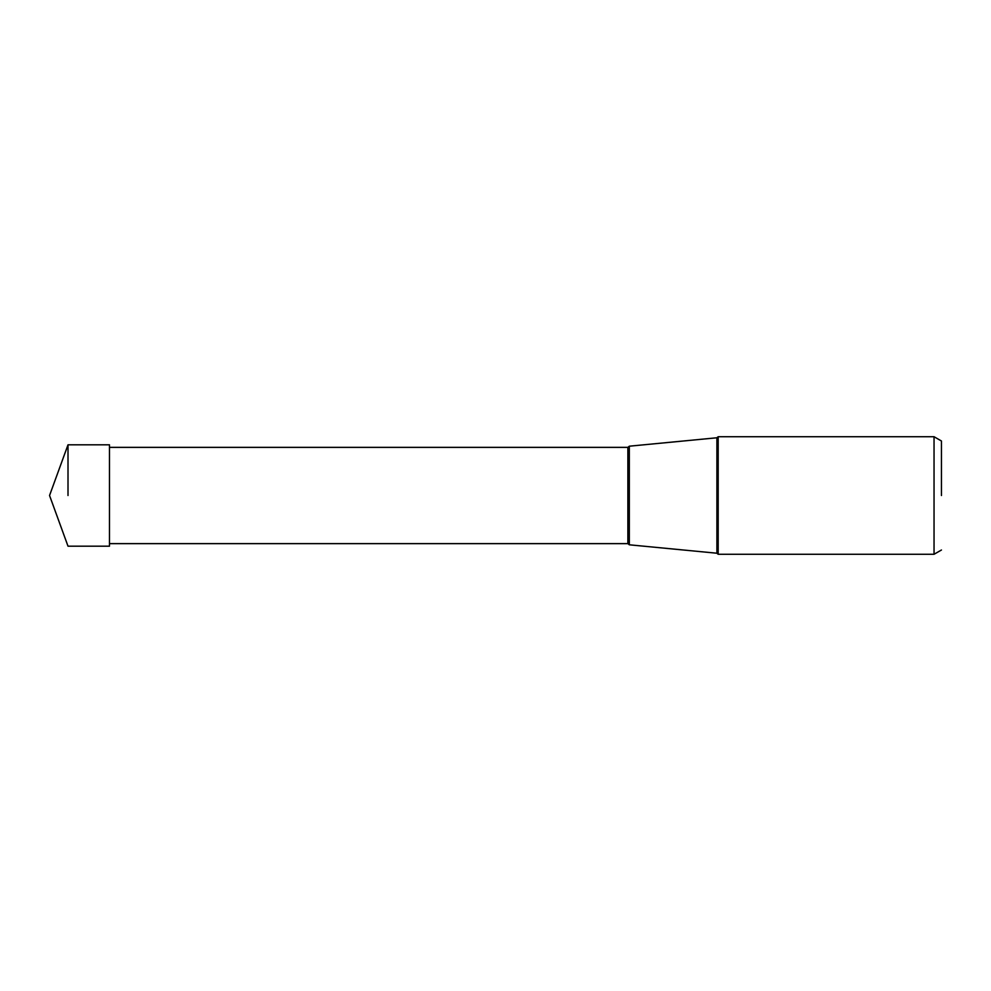 <?xml version="1.0" encoding="UTF-8"?>
<svg xmlns="http://www.w3.org/2000/svg" width="991" height="991" viewBox="0 0 991 991"><rect width="100%" height="100%" fill="white"/><g stroke="black" fill="none" stroke-linecap="round" stroke-linejoin="round"><path stroke-width="1.49" d="M68.007 495.5L68.007 444.81L68.007 495.5M109.481 495.5L109.481 546.19L68.007 546.19L49.55 495.5L68.007 444.81L109.481 444.81L109.481 495.5M718.178 554.279L718.178 436.721L934.042 436.721L934.042 554.279L718.178 554.279L716.902 553.226L716.902 437.774L718.178 436.721M941.45 495.5L941.45 440.995L941.45 495.5M109.481 447.362L627.873 447.362L627.873 543.638L629.322 544.802L629.322 446.198L716.902 437.774M941.45 550.005L934.042 554.279M941.45 440.995L934.042 436.721M629.322 544.802L716.902 553.226M109.481 543.638L627.873 543.638M627.873 447.362L629.322 446.198"/></g></svg>
